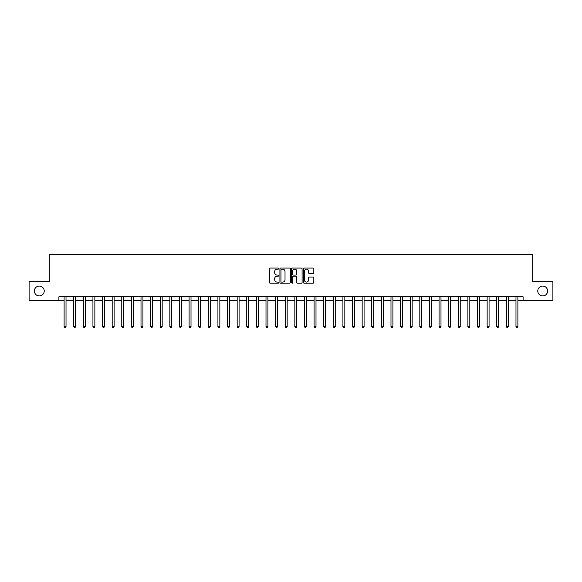 <?xml version="1.0" encoding="UTF-8"?>
<svg xmlns="http://www.w3.org/2000/svg" width="582" height="582" viewBox="0 0 582 582"><rect width="100%" height="100%" fill="white"/><g stroke="black" fill="none" stroke-linecap="round" stroke-linejoin="round"><path stroke-width="0.87" d="M278.691 268.593A0.531 0.531 0 0 0 278.167 268.069L270.143 268.069A0.757 0.757 0 0 0 269.386 268.819L269.386 282.408A0.757 0.757 0 0 0 270.143 283.165L278.167 283.165A0.531 0.531 0 0 0 278.691 282.641A0.531 0.531 0 0 0 278.167 282.11L277.127 282.11A2.415 2.415 0 0 1 274.711 279.695L274.711 278.56A2.415 2.415 0 0 1 277.127 276.144L278.167 276.144A0.531 0.531 0 0 0 278.691 275.613A0.531 0.531 0 0 0 278.167 275.09L277.127 275.09A2.415 2.415 0 0 1 274.711 272.674L274.711 271.539A2.415 2.415 0 0 1 277.127 269.124L278.167 269.124A0.531 0.531 0 0 0 278.691 268.593M537.783 291A4.925 4.925 0 0 0 542.708 295.925A4.925 4.925 0 0 0 547.633 291A4.925 4.925 0 0 0 542.708 286.075A4.925 4.925 0 0 0 537.783 291M34.367 291A4.925 4.925 0 0 0 39.292 295.925A4.925 4.925 0 0 0 44.217 291A4.925 4.925 0 0 0 39.292 286.075A4.925 4.925 0 0 0 34.367 291M313.065 273.387A0.757 0.757 0 0 0 313.822 272.638L313.822 268.819A0.757 0.757 0 0 0 313.065 268.069L304.153 268.069A0.757 0.757 0 0 0 303.404 268.819L303.404 282.408A0.757 0.757 0 0 0 304.153 283.165L313.065 283.165A0.757 0.757 0 0 0 313.822 282.408L313.822 277.803A0.757 0.757 0 0 0 313.065 277.054L309.253 277.054A0.757 0.757 0 0 0 308.496 277.803L308.496 280.088A2.022 2.022 0 0 1 306.474 282.11A2.022 2.022 0 0 1 304.459 280.088L304.459 271.147A2.022 2.022 0 0 1 306.474 269.124A2.022 2.022 0 0 1 308.496 271.147L308.496 272.638A0.757 0.757 0 0 0 309.253 273.387L313.065 273.387M58.906 300.618L29.1 300.618L29.1 281.382L49.288 281.382L49.288 254.465L532.712 254.465L532.712 281.382L552.9 281.382L552.9 300.618L523.094 300.618L523.094 296.769L58.906 296.769L58.906 300.618L64.1 300.618M290.338 268.819A0.757 0.757 0 0 0 289.581 268.069L280.677 268.069A0.757 0.757 0 0 0 279.92 268.819L279.92 282.408A0.757 0.757 0 0 0 280.677 283.165L289.581 283.165A0.757 0.757 0 0 0 290.338 282.408L290.338 268.819M292.419 268.069L301.323 268.069A0.757 0.757 0 0 1 302.08 268.819L302.08 282.408A0.757 0.757 0 0 1 301.323 283.165L297.511 283.165A0.757 0.757 0 0 1 296.755 282.408L296.755 276.901A0.757 0.757 0 0 0 296.005 276.144L293.474 276.144A0.757 0.757 0 0 0 292.717 276.901L292.717 282.641A0.531 0.531 0 0 1 292.186 283.165A0.531 0.531 0 0 1 291.662 282.641L291.662 268.819A0.757 0.757 0 0 1 292.419 268.069M66.021 300.618L73.71 300.618M75.631 300.618L83.328 300.618M85.248 300.618L92.938 300.618M94.866 300.618L102.556 300.618M104.476 300.618L112.173 300.618M114.094 300.618L121.784 300.618M123.704 300.618L131.401 300.618M133.322 300.618L141.011 300.618M142.939 300.618L150.629 300.618M152.549 300.618L160.239 300.618M162.167 300.618L169.857 300.618M171.777 300.618L179.474 300.618M181.395 300.618L189.085 300.618M191.012 300.618L198.702 300.618M200.623 300.618L208.312 300.618M210.24 300.618L217.93 300.618M219.851 300.618L227.547 300.618M229.468 300.618L237.158 300.618M239.078 300.618L246.775 300.618M248.696 300.618L256.386 300.618M258.313 300.618L266.003 300.618M267.924 300.618L275.613 300.618M277.541 300.618L285.231 300.618M287.152 300.618L294.848 300.618M296.769 300.618L304.459 300.618M306.387 300.618L314.076 300.618M315.997 300.618L323.687 300.618M325.614 300.618L333.304 300.618M335.225 300.618L342.922 300.618M344.842 300.618L352.532 300.618M354.453 300.618L362.15 300.618M364.07 300.618L371.76 300.618M373.688 300.618L381.377 300.618M383.298 300.618L390.988 300.618M392.915 300.618L400.605 300.618M402.526 300.618L410.223 300.618M412.143 300.618L419.833 300.618M421.761 300.618L429.451 300.618M431.371 300.618L439.061 300.618M440.989 300.618L448.678 300.618M450.599 300.618L458.296 300.618M460.217 300.618L467.906 300.618M469.827 300.618L477.524 300.618M479.444 300.618L487.134 300.618M489.062 300.618L496.752 300.618M498.672 300.618L506.369 300.618M508.29 300.618L515.979 300.618M517.9 300.618L523.094 300.618M281.506 269.124A0.531 0.531 0 0 0 280.975 269.655L280.975 281.579A0.531 0.531 0 0 0 281.506 282.11L282.597 282.11A2.415 2.415 0 0 0 285.02 279.695L285.02 271.539A2.415 2.415 0 0 0 282.597 269.124L281.506 269.124M296.755 271.183A2.022 2.022 0 0 0 294.739 269.16A2.022 2.022 0 0 0 292.717 271.183L292.717 274.333A0.757 0.757 0 0 0 293.474 275.09L296.005 275.09A0.757 0.757 0 0 0 296.755 274.333L296.755 271.183M66.115 296.769L66.079 296.864A0.771 0.771 90.1 0 0 66.021 297.155L66.021 326.538L64.1 326.538L64.1 297.155A0.771 0.771 90.1 0 0 64.042 296.864L64.005 296.769M66.021 326.538L65.446 327.535L64.675 327.535L64.1 326.538M75.733 296.769L75.689 296.864A0.771 0.771 92.2 0 0 75.631 297.155L75.631 326.538L73.71 326.538L73.71 297.155A0.771 0.771 92.2 0 0 73.659 296.864L73.616 296.769M75.631 326.538L75.056 327.535L74.285 327.535L73.71 326.538M85.343 296.769L85.307 296.864A0.771 0.771 92.2 0 0 85.248 297.155L85.248 326.538L83.328 326.538L83.328 297.155A0.771 0.771 92.2 0 0 83.27 296.864L83.233 296.769M85.248 326.538L84.674 327.535L83.903 327.535L83.328 326.538M94.961 296.769L94.917 296.864A0.771 0.771 92.2 0 0 94.866 297.155L94.866 326.538L92.938 326.538L92.938 297.155A0.771 0.771 92.2 0 0 92.887 296.864L92.844 296.769M94.866 326.538L94.284 327.535L93.52 327.535L92.938 326.538M104.571 296.769L104.534 296.864A0.771 0.771 92.2 0 0 104.476 297.155L104.476 326.538L102.556 326.538L102.556 297.155A0.771 0.771 92.2 0 0 102.497 296.864L102.461 296.769M104.476 326.538L103.902 327.535L103.13 327.535L102.556 326.538M114.188 296.769L114.145 296.864A0.771 0.771 92.2 0 0 114.094 297.155L114.094 326.538L112.173 326.538L112.173 297.155A0.771 0.771 92.2 0 0 112.115 296.864L112.071 296.769M114.094 326.538L113.519 327.535L112.748 327.535L112.173 326.538M123.799 296.769L123.762 296.864A0.771 0.771 92.2 0 0 123.704 297.155L123.704 326.538L121.784 326.538L121.784 297.155A0.771 0.771 92.2 0 0 121.725 296.864L121.689 296.769M123.704 326.538L123.129 327.535L122.358 327.535L121.784 326.538M133.416 296.769L133.38 296.864A0.771 0.771 92.2 0 0 133.322 297.155L133.322 326.538L131.401 326.538L131.401 297.155A0.771 0.771 92.2 0 0 131.343 296.864L131.306 296.769M133.322 326.538L132.747 327.535L131.976 327.535L131.401 326.538M143.034 296.769L142.99 296.864A0.771 0.771 92.2 0 0 142.939 297.155L142.939 326.538L141.011 326.538L141.011 297.155A0.771 0.771 92.2 0 0 140.96 296.864L140.917 296.769M142.939 326.538L142.357 327.535L141.593 327.535L141.011 326.538M152.644 296.769L152.608 296.864A0.771 0.771 92.2 0 0 152.549 297.155L152.549 326.538L150.629 326.538L150.629 297.155A0.771 0.771 92.2 0 0 150.571 296.864L150.534 296.769M152.549 326.538L151.975 327.535L151.204 327.535L150.629 326.538M162.262 296.769L162.218 296.864A0.771 0.771 92.2 0 0 162.167 297.155L162.167 326.538L160.239 326.538L160.239 297.155A0.771 0.771 92.2 0 0 160.188 296.864L160.145 296.769M162.167 326.538L161.585 327.535L160.821 327.535L160.239 326.538M171.872 296.769L171.835 296.864A0.771 0.771 92.2 0 0 171.777 297.155L171.777 326.538L169.857 326.538L169.857 297.155A0.771 0.771 92.2 0 0 169.799 296.864L169.762 296.769M171.777 326.538L171.203 327.535L170.431 327.535L169.857 326.538M181.489 296.769L181.453 296.864A0.771 0.771 92.2 0 0 181.395 297.155L181.395 326.538L179.474 326.538L179.474 297.155A0.771 0.771 92.2 0 0 179.416 296.864L179.38 296.769M181.395 326.538L180.82 327.535L180.049 327.535L179.474 326.538M191.107 296.769L191.063 296.864A0.771 0.771 92.2 0 0 191.012 297.155L191.012 326.538L189.085 326.538L189.085 297.155A0.771 0.771 92.2 0 0 189.034 296.864L188.99 296.769M191.012 326.538L190.43 327.535L189.659 327.535L189.085 326.538M200.717 296.769L200.681 296.864A0.771 0.771 92.2 0 0 200.623 297.155L200.623 326.538L198.702 326.538L198.702 297.155A0.771 0.771 92.2 0 0 198.644 296.864L198.608 296.769M200.623 326.538L200.048 327.535L199.277 327.535L198.702 326.538M210.335 296.769L210.291 296.864A0.771 0.771 92.2 0 0 210.24 297.155L210.24 326.538L208.312 326.538L208.312 297.155A0.771 0.771 92.2 0 0 208.261 296.864L208.218 296.769M210.24 326.538L209.658 327.535L208.894 327.535L208.312 326.538M219.945 296.769L219.909 296.864A0.771 0.771 92.2 0 0 219.851 297.155L219.851 326.538L217.93 326.538L217.93 297.155A0.771 0.771 92.2 0 0 217.872 296.864L217.835 296.769M219.851 326.538L219.276 327.535L218.505 327.535L217.93 326.538M229.563 296.769L229.519 296.864A0.771 0.771 92.2 0 0 229.468 297.155L229.468 326.538L227.547 326.538L227.547 297.155A0.771 0.771 92.2 0 0 227.489 296.864L227.446 296.769M229.468 326.538L228.893 327.535L228.122 327.535L227.547 326.538M239.173 296.769L239.137 296.864A0.771 0.771 92.2 0 0 239.078 297.155L239.078 326.538L237.158 326.538L237.158 297.155A0.771 0.771 92.2 0 0 237.1 296.864L237.063 296.769M239.078 326.538L238.504 327.535L237.732 327.535L237.158 326.538M248.79 296.769L248.754 296.864A0.771 0.771 92.2 0 0 248.696 297.155L248.696 326.538L246.775 326.538L246.775 297.155A0.771 0.771 92.2 0 0 246.717 296.864L246.681 296.769M248.696 326.538L248.121 327.535L247.35 327.535L246.775 326.538M258.408 296.769L258.364 296.864A0.771 0.771 92.2 0 0 258.313 297.155L258.313 326.538L256.386 326.538L256.386 297.155A0.771 0.771 92.2 0 0 256.335 296.864L256.291 296.769M258.313 326.538L257.731 327.535L256.968 327.535L256.386 326.538M268.018 296.769L267.982 296.864A0.771 0.771 92.2 0 0 267.924 297.155L267.924 326.538L266.003 326.538L266.003 297.155A0.771 0.771 92.2 0 0 265.945 296.864L265.909 296.769M267.924 326.538L267.349 327.535L266.578 327.535L266.003 326.538M277.636 296.769L277.592 296.864A0.771 0.771 92.2 0 0 277.541 297.155L277.541 326.538L275.613 326.538L275.613 297.155A0.771 0.771 92.2 0 0 275.562 296.864L275.519 296.769M277.541 326.538L276.959 327.535L276.195 327.535L275.613 326.538M287.246 296.769L287.21 296.864A0.771 0.771 92.2 0 0 287.152 297.155L287.152 326.538L285.231 326.538L285.231 297.155A0.771 0.771 92.2 0 0 285.173 296.864L285.136 296.769M287.152 326.538L286.577 327.535L285.806 327.535L285.231 326.538M296.864 296.769L296.827 296.864A0.771 0.771 92.2 0 0 296.769 297.155L296.769 326.538L294.848 326.538L294.848 297.155A0.771 0.771 92.2 0 0 294.79 296.864L294.754 296.769M296.769 326.538L296.194 327.535L295.423 327.535L294.848 326.538M306.481 296.769L306.438 296.864A0.771 0.771 92.2 0 0 306.387 297.155L306.387 326.538L304.459 326.538L304.459 297.155A0.771 0.771 92.2 0 0 304.408 296.864L304.364 296.769M306.387 326.538L305.805 327.535L305.041 327.535L304.459 326.538M316.091 296.769L316.055 296.864A0.771 0.771 92.2 0 0 315.997 297.155L315.997 326.538L314.076 326.538L314.076 297.155A0.771 0.771 92.2 0 0 314.018 296.864L313.982 296.769M315.997 326.538L315.422 327.535L314.651 327.535L314.076 326.538M325.709 296.769L325.665 296.864A0.771 0.771 92.2 0 0 325.614 297.155L325.614 326.538L323.687 326.538L323.687 297.155A0.771 0.771 92.2 0 0 323.636 296.864L323.592 296.769M325.614 326.538L325.032 327.535L324.269 327.535L323.687 326.538M335.319 296.769L335.283 296.864A0.771 0.771 92.2 0 0 335.225 297.155L335.225 326.538L333.304 326.538L333.304 297.155A0.771 0.771 92.2 0 0 333.246 296.864L333.21 296.769M335.225 326.538L334.65 327.535L333.879 327.535L333.304 326.538M344.937 296.769L344.9 296.864A0.771 0.771 92.2 0 0 344.842 297.155L344.842 326.538L342.922 326.538L342.922 297.155A0.771 0.771 92.2 0 0 342.863 296.864L342.827 296.769M344.842 326.538L344.268 327.535L343.496 327.535L342.922 326.538M354.554 296.769L354.511 296.864A0.771 0.771 92.2 0 0 354.453 297.155L354.453 326.538L352.532 326.538L352.532 297.155A0.771 0.771 92.2 0 0 352.481 296.864L352.437 296.769M354.453 326.538L353.878 327.535L353.107 327.535L352.532 326.538M364.165 296.769L364.128 296.864A0.771 0.771 92.2 0 0 364.07 297.155L364.07 326.538L362.15 326.538L362.15 297.155A0.771 0.771 92.2 0 0 362.091 296.864L362.055 296.769M364.07 326.538L363.495 327.535L362.724 327.535L362.15 326.538M373.782 296.769L373.739 296.864A0.771 0.771 92.2 0 0 373.688 297.155L373.688 326.538L371.76 326.538L371.76 297.155A0.771 0.771 92.2 0 0 371.709 296.864L371.665 296.769M373.688 326.538L373.106 327.535L372.342 327.535L371.76 326.538M383.393 296.769L383.356 296.864A0.771 0.771 92.2 0 0 383.298 297.155L383.298 326.538L381.377 326.538L381.377 297.155A0.771 0.771 92.2 0 0 381.319 296.864L381.283 296.769M383.298 326.538L382.723 327.535L381.952 327.535L381.377 326.538M393.01 296.769L392.966 296.864A0.771 0.771 92.2 0 0 392.915 297.155L392.915 326.538L390.988 326.538L390.988 297.155A0.771 0.771 92.2 0 0 390.937 296.864L390.893 296.769M392.915 326.538L392.341 327.535L391.57 327.535L390.988 326.538M402.62 296.769L402.584 296.864A0.771 0.771 92.2 0 0 402.526 297.155L402.526 326.538L400.605 326.538L400.605 297.155A0.771 0.771 92.2 0 0 400.547 296.864L400.511 296.769M402.526 326.538L401.951 327.535L401.18 327.535L400.605 326.538M412.238 296.769L412.202 296.864A0.771 0.771 92.2 0 0 412.143 297.155L412.143 326.538L410.223 326.538L410.223 297.155A0.771 0.771 92.2 0 0 410.164 296.864L410.128 296.769M412.143 326.538L411.569 327.535L410.797 327.535L410.223 326.538M421.855 296.769L421.812 296.864A0.771 0.771 92.2 0 0 421.761 297.155L421.761 326.538L419.833 326.538L419.833 297.155A0.771 0.771 92.2 0 0 419.782 296.864L419.738 296.769M421.761 326.538L421.179 327.535L420.415 327.535L419.833 326.538M431.466 296.769L431.429 296.864A0.771 0.771 92.2 0 0 431.371 297.155L431.371 326.538L429.451 326.538L429.451 297.155A0.771 0.771 92.2 0 0 429.392 296.864L429.356 296.769M431.371 326.538L430.796 327.535L430.025 327.535L429.451 326.538M441.083 296.769L441.04 296.864A0.771 0.771 92.2 0 0 440.989 297.155L440.989 326.538L439.061 326.538L439.061 297.155A0.771 0.771 92.2 0 0 439.01 296.864L438.966 296.769M440.989 326.538L440.407 327.535L439.643 327.535L439.061 326.538M450.694 296.769L450.657 296.864A0.771 0.771 92.2 0 0 450.599 297.155L450.599 326.538L448.678 326.538L448.678 297.155A0.771 0.771 92.2 0 0 448.62 296.864L448.584 296.769M450.599 326.538L450.024 327.535L449.253 327.535L448.678 326.538M460.311 296.769L460.275 296.864A0.771 0.771 92.2 0 0 460.217 297.155L460.217 326.538L458.296 326.538L458.296 297.155A0.771 0.771 92.2 0 0 458.238 296.864L458.201 296.769M460.217 326.538L459.642 327.535L458.871 327.535L458.296 326.538M469.929 296.769L469.885 296.864A0.771 0.771 92.2 0 0 469.827 297.155L469.827 326.538L467.906 326.538L467.906 297.155A0.771 0.771 92.2 0 0 467.855 296.864L467.812 296.769M469.827 326.538L469.252 327.535L468.481 327.535L467.906 326.538M479.539 296.769L479.503 296.864A0.771 0.771 92.2 0 0 479.444 297.155L479.444 326.538L477.524 326.538L477.524 297.155A0.771 0.771 92.2 0 0 477.466 296.864L477.429 296.769M479.444 326.538L478.87 327.535L478.098 327.535L477.524 326.538M489.156 296.769L489.113 296.864A0.771 0.771 92.2 0 0 489.062 297.155L489.062 326.538L487.134 326.538L487.134 297.155A0.771 0.771 92.2 0 0 487.083 296.864L487.039 296.769M489.062 326.538L488.48 327.535L487.716 327.535L487.134 326.538M498.767 296.769L498.73 296.864A0.771 0.771 92.2 0 0 498.672 297.155L498.672 326.538L496.752 326.538L496.752 297.155A0.771 0.771 92.2 0 0 496.693 296.864L496.657 296.769M498.672 326.538L498.097 327.535L497.326 327.535L496.752 326.538M508.384 296.769L508.341 296.864A0.771 0.771 92.2 0 0 508.29 297.155L508.29 326.538L506.369 326.538L506.369 297.155A0.771 0.771 92.2 0 0 506.311 296.864L506.267 296.769M508.29 326.538L507.715 327.535L506.944 327.535L506.369 326.538M517.995 296.769L517.958 296.864A0.771 0.771 92.2 0 0 517.9 297.155L517.9 326.538L515.979 326.538L515.979 297.155A0.771 0.771 92.2 0 0 515.921 296.864L515.885 296.769M517.9 326.538L517.325 327.535L516.554 327.535L515.979 326.538"/></g></svg>
